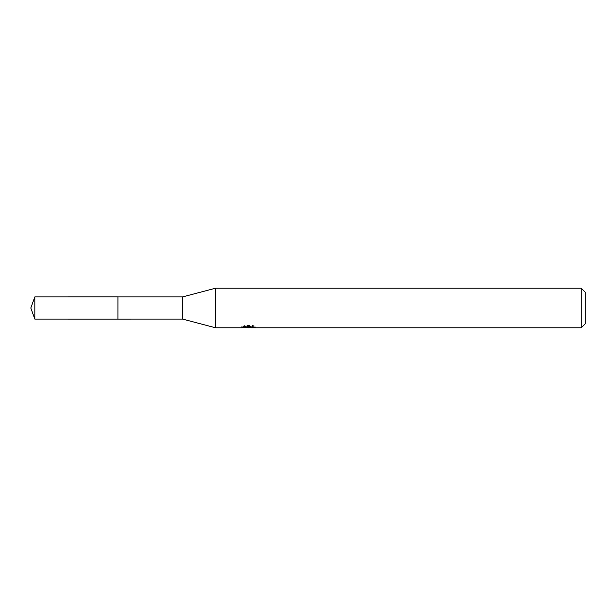 <?xml version="1.0" encoding="UTF-8"?>
<svg xmlns="http://www.w3.org/2000/svg" width="616" height="616" viewBox="0 0 616 616"><rect width="100%" height="100%" fill="white"/><g stroke="black" fill="none" stroke-linecap="round" stroke-linejoin="round"><path stroke-width="0.46" stroke-dasharray="3.08 2.31" d="M246.3 327.604L244.76 326.904L244.76 325.517L247.663 326.48L255.201 326.141L255.201 327.489M253.807 326.311L253.807 327.643L250.62 327.489M250.697 327.797L253.807 327.643M255.201 326.141L252.93 325.517L245.122 325.517L245.122 326.904M252.937 325.517L252.937 326.904M253.807 325.91L253.807 327.265M248.91 326.311L248.91 327.458M245.122 325.517L243.066 326.072M243.058 327.427L243.058 326.08L249.395 326.08L241.865 326.48L244.768 325.517M249.395 326.08L249.395 326.904M244.768 326.904L241.865 327.797L241.865 326.48L247.663 326.48M585.2 292.161L585.2 323.839M581.242 288.203L581.242 327.797M215.6 288.203L215.6 327.797M182.598 296.912L182.598 319.088M34.835 296.912L34.835 319.088M248.556 327.789L248.556 326.472M248.602 326.48L250.697 326.48M250.62 326.904L250.62 326.465"/><path stroke-width="0.92" d="M242.003 326.434L241.865 327.797L215.6 327.797L182.598 319.088L117.918 319.096L117.933 296.912L182.598 296.912L215.6 288.203L581.242 288.203L585.2 292.161L585.2 323.839L581.242 327.797L250.697 327.797L250.62 326.904M182.598 319.088L182.598 296.912M215.6 327.797L215.6 288.203M250.62 327.489L246.3 327.604M248.602 327.797L247.663 327.797M581.242 327.797L581.242 288.203M242.003 327.758L249.395 327.427L243.058 327.427M243.066 327.419L245.122 326.904L252.937 326.904L255.201 327.481L250.62 327.789M249.395 326.904L249.395 327.427M34.835 319.088L34.835 296.912L117.918 296.897L117.918 319.103L34.835 319.088L30.8 308L34.835 296.912"/></g></svg>
